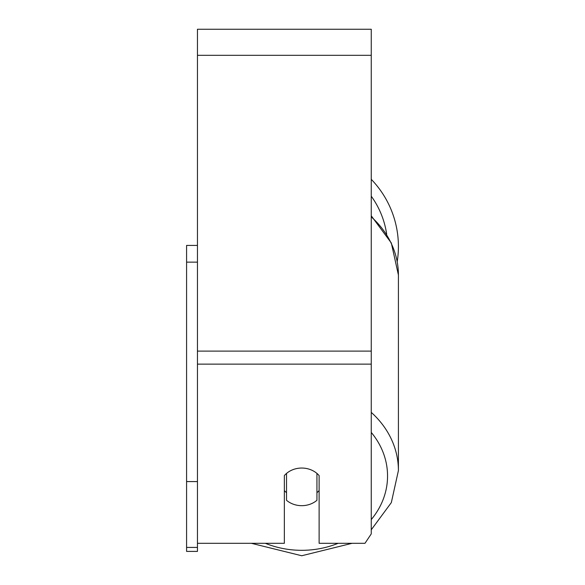 <?xml version="1.0" encoding="UTF-8"?>
<svg xmlns="http://www.w3.org/2000/svg" width="585" height="585" viewBox="0 0 585 585"><rect width="100%" height="100%" fill="white"/><g stroke="black" fill="none" stroke-linecap="round" stroke-linejoin="round"><path stroke-width="0.88" d="M301.736 505.674A21.725 18.815 0 0 1 286.526 500.299L286.526 473.426A21.725 18.815 0 0 1 301.736 468.044A21.725 18.815 0 0 1 316.938 473.426L316.938 500.299A21.725 18.815 0 0 1 301.736 505.674M286.526 492.694A21.725 18.815 0 0 1 284.354 490.544M319.117 490.544A21.725 18.815 0 0 1 316.938 492.694M197.452 543.304L284.354 543.304L284.354 475.576A21.725 18.815 0 0 1 319.117 475.576L319.117 543.304L364.981 543.304L371.256 533.9L371.256 29.25L197.452 29.25L197.452 547.428L186.586 547.428L186.586 551.406L197.452 551.406L197.452 547.428M398.414 246.512A96.679 96.679 0 0 0 371.256 179.324A96.679 96.679 0 0 1 397.215 261.663M197.452 262.146L186.586 262.146L186.586 245.422L197.452 245.422M186.586 262.146L186.586 481.579L197.452 481.579M186.586 481.579L186.586 547.428M338.123 543.304A85.819 74.317 0 0 1 301.736 550.317A85.819 74.317 0 0 1 265.349 543.304M371.256 432.432A85.819 74.317 0 0 1 371.256 519.568M371.256 216.852A96.679 83.728 0 0 1 398.414 275.038L398.414 470.567A96.679 83.728 180 0 0 371.256 412.388M371.256 364.141L197.452 364.141M371.256 55.319L197.452 55.319M371.256 351.11L197.452 351.11M386.685 234.329A85.819 85.819 0 0 0 371.256 196.194M251.382 543.304L301.736 555.75L352.082 543.304M371.256 215.806L391.328 242.994L398.414 275.038M371.256 529.798L391.328 502.603L398.414 470.567"/></g></svg>
